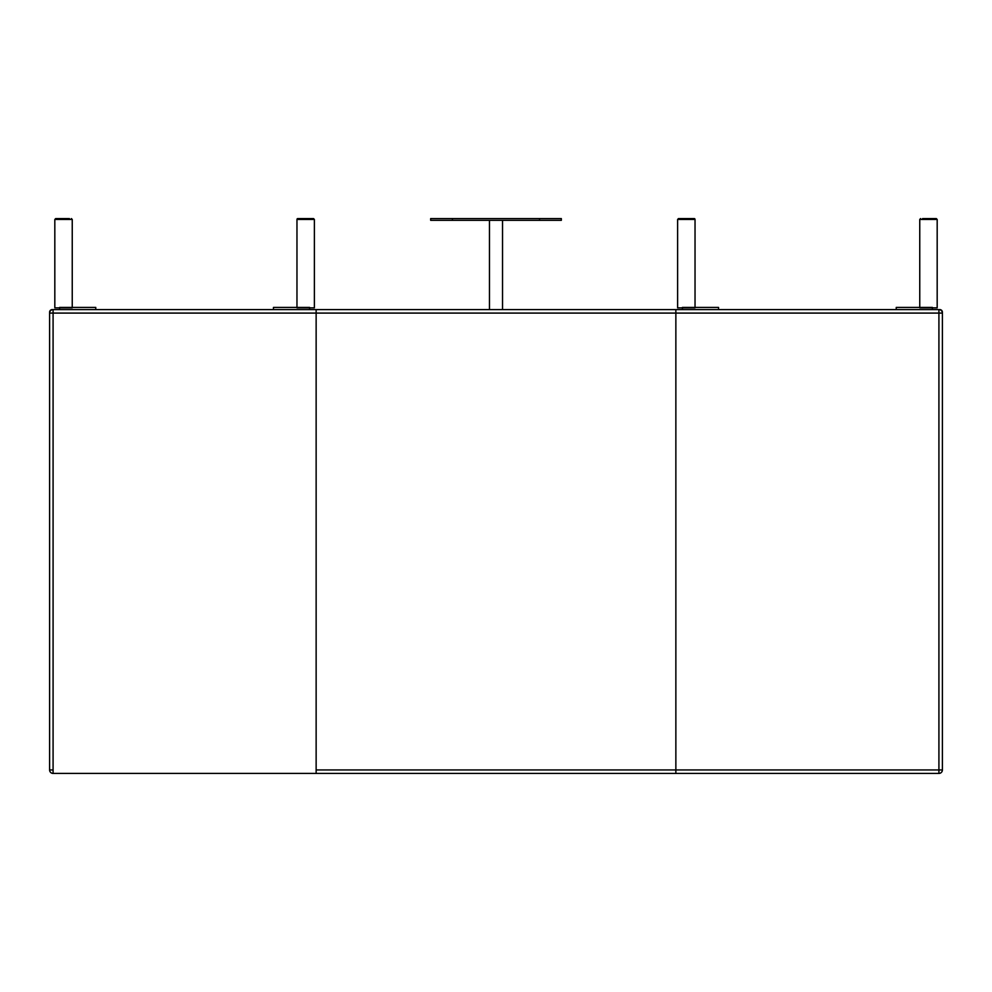 <?xml version="1.0" encoding="UTF-8"?>
<svg xmlns="http://www.w3.org/2000/svg" width="992" height="992" viewBox="0 0 992 992"><rect width="100%" height="100%" fill="white"/><g stroke="black" fill="none" stroke-linecap="round" stroke-linejoin="round"><path stroke-width="1.49" d="M932.381 307.421L896.235 307.421L896.235 309.603M932.381 309.603L932.381 307.855M718.543 309.603L718.543 307.421L682.397 307.421M682.397 309.603L682.397 307.855M695.032 307.421L695.032 219.455A0.868 0.868 0 0 0 694.152 218.575L680.438 218.575M678.478 218.575L677.61 219.455L678.478 218.575L694.152 218.575L695.032 219.455L677.61 219.455L677.61 307.855L695.032 307.855M922.585 218.575L936.299 218.575L937.18 219.455L919.758 219.455L920.626 218.575M936.299 218.575L937.18 219.455L937.18 307.855L919.758 307.855M675.862 313.088L675.862 309.603L938.916 309.603A3.484 3.484 0 0 1 942.4 313.088L942.4 769.941A3.484 3.484 0 0 1 938.916 773.425L675.862 773.425L675.862 769.941L938.916 769.941L938.916 313.088L675.862 313.088L675.862 769.941M942.4 313.088L938.916 313.088L938.916 309.603L939.784 309.603L938.916 309.603L938.916 313.088L53.084 313.088L316.138 313.088L316.138 309.603L53.084 309.603A3.484 3.484 0 0 0 49.6 313.088L49.6 769.941L49.6 313.088A3.484 3.484 0 0 1 53.084 309.603L938.916 309.603A3.484 3.484 0 0 1 942.4 313.088L942.4 769.941A3.484 3.484 0 0 1 938.916 773.425L53.084 773.425A3.484 3.484 0 0 1 49.6 769.941A3.484 3.484 0 0 0 53.084 773.425L316.138 773.425L316.138 769.941L938.916 769.941L938.916 773.425L938.916 769.941L942.4 769.941L938.916 769.941L938.916 313.088L942.4 313.088L942.288 312.22M539.549 220.323L539.549 218.575L561.323 218.575L561.323 220.323L430.677 220.323L430.677 218.575L452.451 218.575L452.451 220.323M539.549 218.575L452.451 218.575M59.619 307.421L95.765 307.421L95.765 309.603M59.619 309.603L59.619 307.855M273.457 309.603L273.457 307.421L309.603 307.421M309.603 309.603L309.603 307.855M296.968 307.855L314.39 307.855L314.39 219.455L296.968 219.455A0.868 0.868 0 0 1 297.848 218.575L311.562 218.575M313.522 218.575L314.39 219.455L313.522 218.575L297.848 218.575L296.968 219.455L296.968 307.421M69.415 218.575L55.701 218.575L54.82 219.455L72.242 219.455L71.374 218.575M55.701 218.575L54.82 219.455L54.82 307.855L72.242 307.855M939.784 309.603A2.616 2.616 0 0 1 942.4 312.22A2.616 2.616 0 0 0 939.784 309.603L939.784 309.715M53.084 309.603L52.216 309.603L53.084 309.603L53.084 769.941L53.084 309.603M49.6 313.088L53.084 313.088L49.6 313.088L49.712 312.22M52.216 309.603A2.616 2.616 0 0 0 49.6 312.22A2.616 2.616 0 0 1 52.216 309.603L52.216 309.715M53.084 773.425L53.084 769.941L53.084 773.425M49.6 769.941L53.084 769.941L49.6 769.941M316.138 313.088L316.138 769.941M919.758 307.421L919.758 219.455M502.535 309.603L502.535 220.323M489.465 309.603L489.465 220.323M72.242 219.455L72.242 307.421"/></g></svg>

